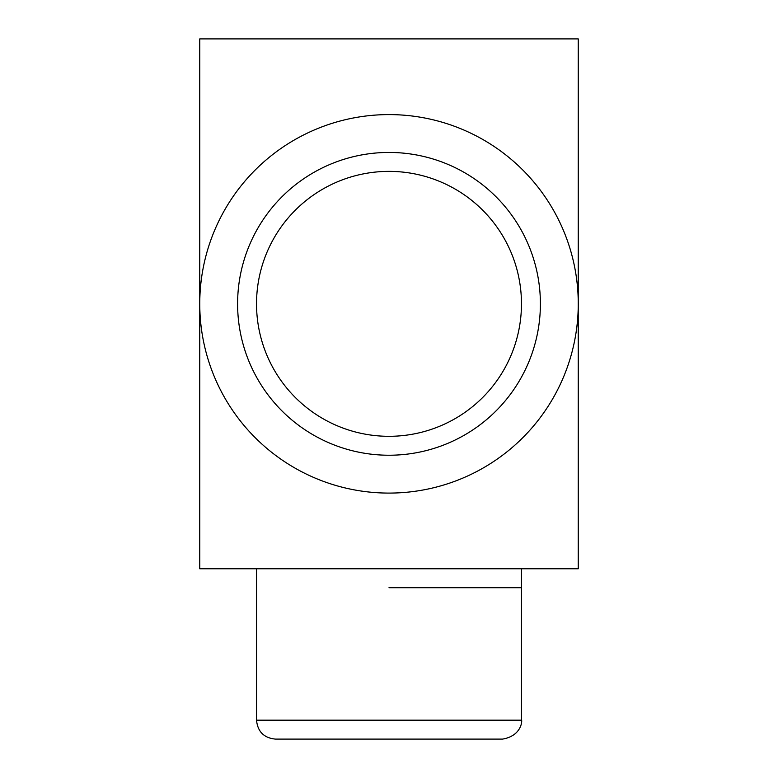 <?xml version="1.0" encoding="UTF-8"?>
<svg xmlns="http://www.w3.org/2000/svg" width="778" height="778" viewBox="0 0 778 778"><rect width="100%" height="100%" fill="white"/><g stroke="black" fill="none" stroke-linecap="round" stroke-linejoin="round"><path stroke-width="1.17" d="M199.761 38.9L578.239 38.9L578.239 568.776L199.761 568.776L199.761 303.838A189.239 189.239 0 0 0 483.624 467.734A189.239 189.239 0 0 0 483.624 139.952A189.239 189.239 0 0 0 199.761 303.838L199.761 38.9M450.355 38.9L327.645 38.9M256.526 303.838A132.474 132.474 0 0 1 455.237 189.122A132.474 132.474 0 0 1 455.237 418.564A132.474 132.474 0 0 1 256.526 303.838M237.601 303.838A151.399 151.399 0 0 1 464.699 172.726A151.399 151.399 0 0 1 464.699 434.951A151.399 151.399 0 0 1 237.601 303.838M389 587.701L521.474 587.701L389 587.701M256.526 720.175L256.526 568.776L521.474 568.776L521.474 720.175L256.526 720.175C257.654 731.67 263.956 737.982 275.451 739.1L502.549 739.1C522.553 735.706 522.203 719.154 521.474 720.175M395.71 739.1L335.882 739.1"/></g></svg>
